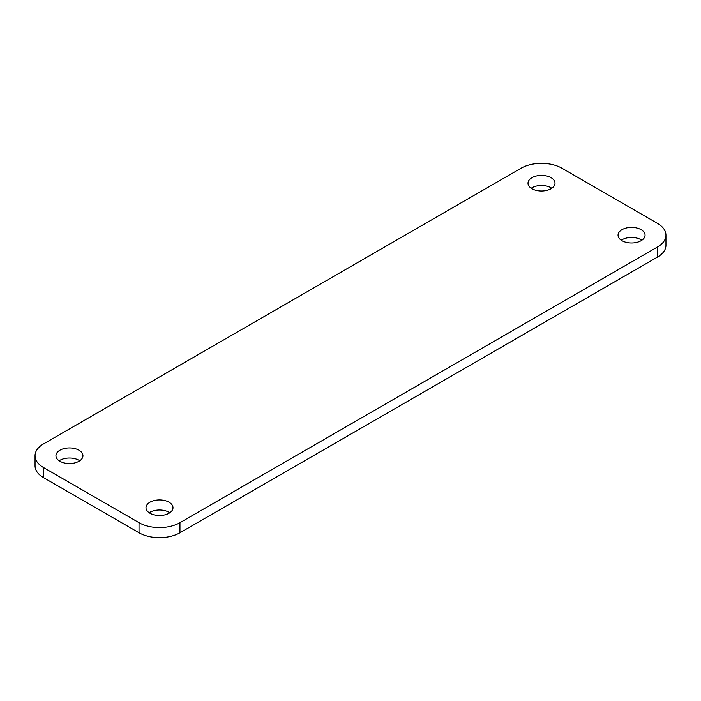 <?xml version="1.0" encoding="UTF-8"?>
<svg xmlns="http://www.w3.org/2000/svg" width="701" height="701" viewBox="0 0 701 701"><rect width="100%" height="100%" fill="white"/><g stroke="black" fill="none" stroke-linecap="round" stroke-linejoin="round"><path stroke-width="1.05" d="M43.523 467.549L139.026 522.692A28.943 16.71 0 0 0 179.955 522.692L657.477 246.997A28.943 16.71 0 0 0 665.95 235.185A28.943 16.71 0 0 0 657.477 223.365L561.974 168.231A28.943 16.71 0 0 0 521.045 168.231L43.523 443.917A28.943 16.71 0 0 0 35.05 455.738A28.943 16.71 0 0 0 43.523 467.549L43.523 477.635L139.026 532.769A28.943 16.71 0 0 0 179.955 532.769L657.477 257.083A28.943 16.71 0 0 0 665.95 245.262L665.95 235.185M35.05 455.738L35.05 465.815A28.943 16.71 0 0 0 43.523 477.635M551.81 188.236A13.503 7.799 0 0 0 531.2 188.236M79.756 460.776A13.503 7.799 0 0 0 59.147 460.776M169.8 512.764A13.503 7.799 0 0 0 149.19 512.764M641.853 240.224A13.503 7.799 0 0 0 621.244 240.224M531.954 188.709A13.503 7.799 0 0 0 546.675 190.4A13.503 7.799 0 0 0 555.008 183.198A13.503 7.799 0 0 0 541.505 175.399A13.503 7.799 0 0 0 528.002 183.198A13.503 7.799 0 0 0 531.954 188.709M59.9 461.249A13.503 7.799 0 0 0 74.621 462.94A13.503 7.799 0 0 0 82.955 455.738A13.503 7.799 0 0 0 69.452 447.939A13.503 7.799 0 0 0 55.94 455.738A13.503 7.799 0 0 0 59.9 461.249M149.944 513.237A13.503 7.799 0 0 0 164.665 514.928A13.503 7.799 0 0 0 172.998 507.726A13.503 7.799 0 0 0 159.495 499.927A13.503 7.799 0 0 0 145.992 507.726A13.503 7.799 0 0 0 149.944 513.237M621.997 240.697A13.503 7.799 0 0 0 636.718 242.388A13.503 7.799 0 0 0 645.06 235.185A13.503 7.799 0 0 0 631.548 227.387A13.503 7.799 0 0 0 618.045 235.185A13.503 7.799 0 0 0 621.997 240.697M139.026 532.769L139.026 522.692M179.955 532.769L179.955 522.692M657.477 257.083L657.477 246.997"/></g></svg>
